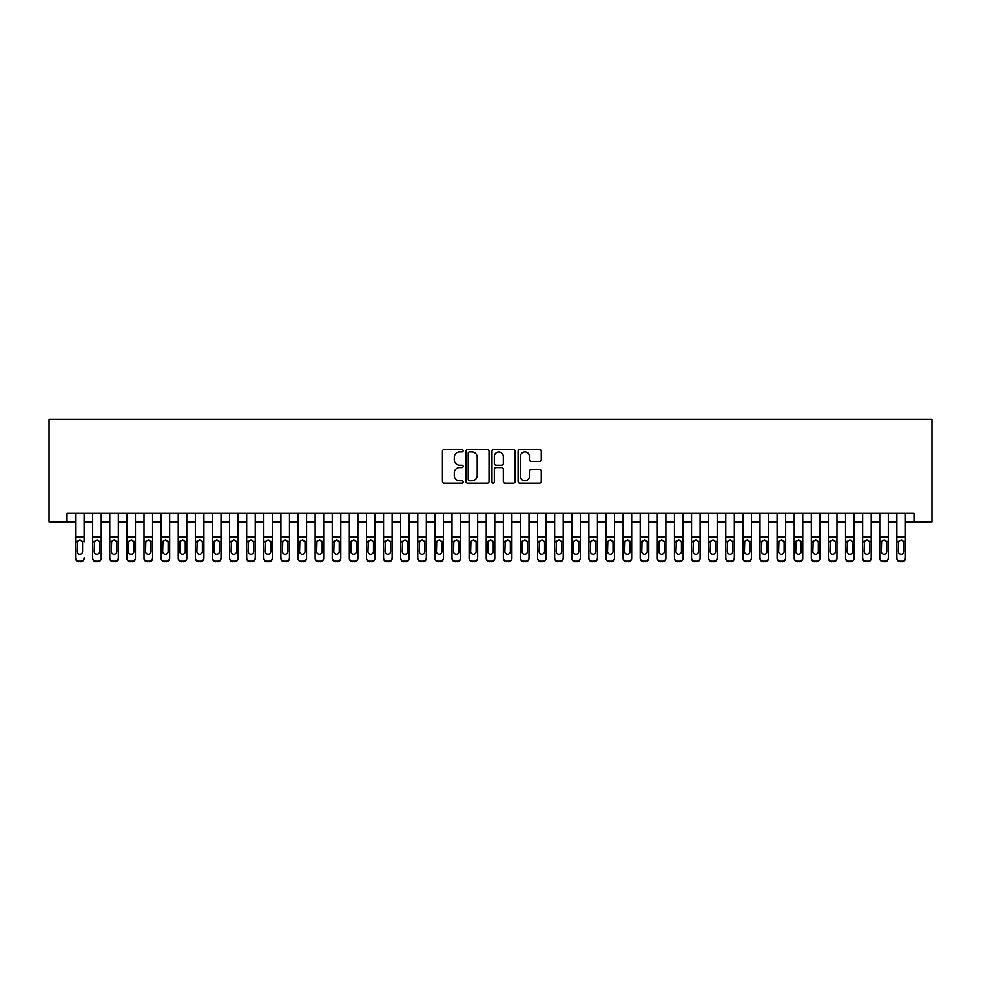 <?xml version="1.0" encoding="UTF-8"?>
<svg xmlns="http://www.w3.org/2000/svg" width="981" height="981" viewBox="0 0 981 981"><rect width="100%" height="100%" fill="white"/><g stroke="black" fill="none" stroke-linecap="round" stroke-linejoin="round"><path stroke-width="1.47" d="M463.13 450.757A1.177 1.177 0 0 0 461.953 449.58L444.099 449.58A1.68 1.68 0 0 0 442.419 451.26L442.419 481.487A1.68 1.68 0 0 0 444.099 483.167L461.953 483.167A1.177 1.177 0 0 0 463.13 481.99A1.177 1.177 0 0 0 461.953 480.813L459.635 480.813A5.371 5.371 0 0 1 454.264 475.442L454.264 472.928A5.371 5.371 0 0 1 459.635 467.545L461.953 467.545A1.177 1.177 0 0 0 463.13 466.38A1.177 1.177 0 0 0 461.953 465.202L459.635 465.202A5.371 5.371 0 0 1 454.264 459.819L454.264 457.305A5.371 5.371 0 0 1 459.635 451.934L461.953 451.934A1.177 1.177 0 0 0 463.13 450.757M539.587 461.426A1.68 1.68 0 0 0 541.267 459.746L541.267 451.26A1.68 1.68 0 0 0 539.587 449.58L519.771 449.58A1.68 1.68 0 0 0 518.091 451.26L518.091 481.487A1.68 1.68 0 0 0 519.771 483.167L539.587 483.167A1.68 1.68 0 0 0 541.267 481.487L541.267 471.248A1.68 1.68 0 0 0 539.587 469.568L531.101 469.568A1.68 1.68 0 0 0 529.421 471.248L529.421 476.325A4.488 4.488 0 0 1 524.933 480.813A4.488 4.488 0 0 1 520.433 476.325L520.433 456.423A4.488 4.488 0 0 1 524.933 451.934A4.488 4.488 0 0 1 529.421 456.423L529.421 459.746A1.68 1.68 0 0 0 531.101 461.426L539.587 461.426M67.015 521.978L67.015 513.431L913.985 513.431L913.985 521.978L931.95 521.978L931.95 419.316L49.05 419.316L49.05 521.978L75.574 521.978M489.029 451.26A1.68 1.68 0 0 0 487.349 449.58L467.532 449.58A1.68 1.68 0 0 0 465.852 451.26L465.852 481.487A1.68 1.68 0 0 0 467.532 483.167L487.349 483.167A1.68 1.68 0 0 0 489.029 481.487L489.029 451.26M493.651 449.58L513.468 449.58A1.68 1.68 0 0 1 515.148 451.26L515.148 481.487A1.68 1.68 0 0 1 513.468 483.167L504.982 483.167A1.68 1.68 0 0 1 503.302 481.487L503.302 469.225A1.68 1.68 0 0 0 501.622 467.545L496.006 467.545A1.68 1.68 0 0 0 494.326 469.225L494.326 481.99A1.177 1.177 0 0 1 493.149 483.167A1.177 1.177 0 0 1 491.971 481.99L491.971 451.26A1.68 1.68 0 0 1 493.651 449.58M84.121 521.978L92.68 521.978M101.239 521.978L109.786 521.978M118.345 521.978L126.905 521.978M135.464 521.978L144.011 521.978M152.57 521.978L161.129 521.978M169.676 521.978L178.235 521.978M186.795 521.978L195.342 521.978M203.901 521.978L212.46 521.978M221.007 521.978L229.566 521.978M238.125 521.978L246.672 521.978M255.232 521.978L263.791 521.978M272.338 521.978L280.897 521.978M289.456 521.978L298.003 521.978M306.562 521.978L315.122 521.978M323.669 521.978L332.228 521.978M340.787 521.978L349.334 521.978M357.893 521.978L366.453 521.978M375 521.978L383.559 521.978M392.118 521.978L400.665 521.978M409.224 521.978L417.783 521.978M426.33 521.978L434.89 521.978M443.449 521.978L451.996 521.978M460.555 521.978L469.114 521.978M477.661 521.978L486.22 521.978M494.78 521.978L503.339 521.978M511.886 521.978L520.445 521.978M529.004 521.978L537.551 521.978M546.11 521.978L554.67 521.978M563.217 521.978L571.776 521.978M580.335 521.978L588.882 521.978M597.441 521.978L606 521.978M614.547 521.978L623.107 521.978M631.666 521.978L640.213 521.978M648.772 521.978L657.331 521.978M665.878 521.978L674.438 521.978M682.997 521.978L691.544 521.978M700.103 521.978L708.662 521.978M717.209 521.978L725.768 521.978M734.328 521.978L742.875 521.978M751.434 521.978L759.993 521.978M768.54 521.978L777.099 521.978M785.658 521.978L794.205 521.978M802.765 521.978L811.324 521.978M819.871 521.978L828.43 521.978M836.989 521.978L845.536 521.978M854.095 521.978L862.655 521.978M871.214 521.978L879.761 521.978M888.32 521.978L896.879 521.978M905.426 521.978L913.985 521.978M469.384 451.934A1.177 1.177 0 0 0 468.207 453.112L468.207 479.648A1.177 1.177 0 0 0 469.384 480.813L471.812 480.813A5.371 5.371 0 0 0 477.195 475.442L477.195 457.305A5.371 5.371 0 0 0 471.812 451.934L469.384 451.934M503.302 456.508A4.488 4.488 0 0 0 498.814 452.02A4.488 4.488 0 0 0 494.326 456.508L494.326 463.523A1.68 1.68 0 0 0 496.006 465.202L501.622 465.202A1.68 1.68 0 0 0 503.302 463.523L503.302 456.508M75.574 513.431L75.574 557.748A3.421 3.397 -0 0 0 78.995 561.144L80.7 561.144A3.421 3.397 -0 0 0 84.121 557.748L84.121 558.287A3.421 3.397 180 0 1 80.7 561.684L80.7 561.144M84.121 541.904L84.121 513.431M82.588 551.641L82.588 542.628L82.588 551.641A2.735 2.71 180 0 1 79.853 554.351A2.735 2.71 180 0 0 82.588 551.641M77.107 552.168L77.107 551.641A2.735 2.71 180 0 0 79.853 554.351M78.419 540.273L77.107 542.407M81.276 540.273L79.853 539.869L82.281 541.365L82.588 542.628M78.995 561.144L80.7 561.684M78.995 561.684A3.421 3.397 180 0 1 75.574 558.287L75.574 557.748M75.574 541.365L77.413 541.365L77.107 551.641M77.413 541.365L79.853 539.869M92.68 541.904L92.68 558.287A3.421 3.397 180 0 0 96.101 561.684L97.818 561.144A3.421 3.397 0 0 0 101.239 557.748L101.239 558.287A3.421 3.397 180 0 1 97.818 561.684M99.694 551.641L99.694 542.628L99.694 551.641A2.735 2.71 180 0 1 96.96 554.351A2.735 2.71 180 0 0 99.694 551.641M94.225 552.168L94.225 551.641A2.735 2.71 180 0 0 96.96 554.351M95.525 540.273L94.225 542.407M98.382 540.273L96.96 539.869L99.4 541.365L99.694 542.628M109.786 541.904L109.786 558.287A3.421 3.397 180 0 0 113.22 561.684L114.924 561.144A3.421 3.397 0 0 0 118.345 557.748L118.345 558.287A3.421 3.397 180 0 1 114.924 561.684M116.813 551.641L116.813 542.628L116.813 551.641A2.735 2.71 180 0 1 114.066 554.351A2.735 2.71 180 0 0 116.813 551.641M111.331 552.168L111.331 551.641A2.735 2.71 180 0 0 114.066 554.351M112.643 540.273L111.331 542.407M115.5 540.273L114.066 539.869L116.506 541.365L116.813 542.628M126.905 541.904L126.905 558.287A3.421 3.397 180 0 0 130.326 561.684L132.03 561.144A3.421 3.397 0 0 0 135.464 557.748L135.464 558.287A3.421 3.397 180 0 1 132.03 561.684M133.919 551.641L133.919 542.628L133.919 551.641A2.735 2.71 180 0 1 131.184 554.351A2.735 2.71 180 0 0 133.919 551.641M128.437 552.168L128.437 551.641A2.735 2.71 180 0 0 131.184 554.351M129.75 540.273L128.437 542.407M132.607 540.273L131.184 539.869L133.612 541.365L133.919 542.628M144.011 541.904L144.011 558.287A3.421 3.397 180 0 0 147.432 561.684L149.149 561.144A3.421 3.397 0 0 0 152.57 557.748L152.57 558.287A3.421 3.397 180 0 1 149.149 561.684M151.025 551.641L151.025 542.628L151.025 551.641A2.735 2.71 180 0 1 148.29 554.351A2.735 2.71 180 0 0 151.025 551.641M145.556 552.168L145.556 551.641A2.735 2.71 180 0 0 148.29 554.351M146.868 540.273L145.556 542.407M149.725 540.273L148.29 539.869L150.731 541.365L151.025 542.628M101.239 513.431L101.239 558.287M92.68 513.431L92.68 557.748A3.421 3.397 0 0 0 96.101 561.144L97.818 561.144M96.101 561.144L96.101 561.684A3.421 3.397 180 0 1 92.68 558.287L92.68 558.287M92.68 541.365L94.519 541.365L94.225 551.641M94.519 541.365L96.96 539.869M118.345 513.431L118.345 558.287M109.786 513.431L109.786 557.748A3.421 3.397 0 0 0 113.22 561.144L114.924 561.144M113.22 561.144L113.22 561.684A3.421 3.397 180 0 1 109.786 558.287L109.786 558.287M109.786 541.365L111.638 541.365L111.331 551.641M111.638 541.365L114.066 539.869M135.464 513.431L135.464 558.287M126.905 513.431L126.905 557.748A3.421 3.397 0 0 0 130.326 561.144L132.03 561.144M130.326 561.144L130.326 561.684A3.421 3.397 180 0 1 126.905 558.287L126.905 558.287M126.905 541.365L128.744 541.365L128.437 551.641M128.744 541.365L131.184 539.869M152.57 513.431L152.57 558.287M144.011 513.431L144.011 557.748A3.421 3.397 0 0 0 147.432 561.144L149.149 561.144M147.432 561.144L147.432 561.684A3.421 3.397 180 0 1 144.011 558.287L144.011 558.287M144.011 541.365L145.85 541.365L145.556 551.641M145.85 541.365L148.29 539.869M161.129 541.904L161.129 558.287A3.421 3.397 180 0 0 164.55 561.684L166.255 561.144A3.421 3.397 0 0 0 169.676 557.748L169.676 558.287A3.421 3.397 180 0 1 166.255 561.684M168.143 551.641L168.143 542.628L168.143 551.641A2.735 2.71 180 0 1 165.397 554.351A2.735 2.71 180 0 0 168.143 551.641M162.662 552.168L162.662 551.641A2.735 2.71 180 0 0 165.397 554.351M163.974 540.273L162.662 542.407M166.831 540.273L165.397 539.869L167.837 541.365L168.143 542.628M169.676 513.431L169.676 558.287M161.129 513.431L161.129 557.748A3.421 3.397 0 0 0 164.55 561.144L166.255 561.144M164.55 561.144L164.55 561.684A3.421 3.397 180 0 1 161.129 558.287L161.129 558.287M161.129 541.365L162.969 541.365L162.662 551.641M162.969 541.365L165.397 539.869M178.235 541.904L178.235 558.287A3.421 3.397 180 0 0 181.657 561.684L183.361 561.144A3.421 3.397 0 0 0 186.795 557.748L186.795 558.287A3.421 3.397 180 0 1 183.361 561.684M185.25 551.641L185.25 542.628L185.25 551.641A2.735 2.71 180 0 1 182.515 554.351A2.735 2.71 180 0 0 185.25 551.641M179.768 552.168L179.768 551.641A2.735 2.71 180 0 0 182.515 554.351M181.08 540.273L179.768 542.407M183.938 540.273L182.515 539.869L184.943 541.365L185.25 542.628M186.795 513.431L186.795 558.287M178.235 513.431L178.235 557.748A3.421 3.397 0 0 0 181.657 561.144L183.361 561.144M181.657 561.144L181.657 561.684A3.421 3.397 180 0 1 178.235 558.287L178.235 558.287M178.235 541.365L180.075 541.365L179.768 551.641M180.075 541.365L182.515 539.869M195.342 541.904L195.342 558.287A3.421 3.397 180 0 0 198.763 561.684L200.48 561.144A3.421 3.397 0 0 0 203.901 557.748L203.901 558.287A3.421 3.397 180 0 1 200.48 561.684M202.356 551.641L202.356 542.628L202.356 551.641A2.735 2.71 180 0 1 199.621 554.351A2.735 2.71 180 0 0 202.356 551.641M196.887 552.168L196.887 551.641A2.735 2.71 180 0 0 199.621 554.351M198.199 540.273L196.887 542.407M201.056 540.273L199.621 539.869L202.061 541.365L202.356 542.628M203.901 513.431L203.901 558.287M195.342 513.431L195.342 557.748A3.421 3.397 0 0 0 198.763 561.144L200.48 561.144M198.763 561.144L198.763 561.684A3.421 3.397 180 0 1 195.342 558.287L195.342 558.287M195.342 541.365L197.193 541.365L196.887 551.641M197.193 541.365L199.621 539.869M212.46 541.904L212.46 558.287A3.421 3.397 180 0 0 215.881 561.684L217.586 561.144A3.421 3.397 0 0 0 221.007 557.748L221.007 558.287A3.421 3.397 180 0 1 217.586 561.684M219.474 551.641L219.474 542.628L219.474 551.641A2.735 2.71 180 0 1 216.727 554.351A2.735 2.71 180 0 0 219.474 551.641M213.993 552.168L213.993 551.641A2.735 2.71 180 0 0 216.727 554.351M215.305 540.273L213.993 542.407M218.162 540.273L216.727 539.869L219.168 541.365L219.474 542.628M221.007 513.431L221.007 558.287M212.46 513.431L212.46 557.748A3.421 3.397 0 0 0 215.881 561.144L217.586 561.144M215.881 561.144L215.881 561.684A3.421 3.397 180 0 1 212.46 558.287L212.46 558.287M212.46 541.365L214.299 541.365L213.993 551.641M214.299 541.365L216.727 539.869M229.566 541.904L229.566 558.287A3.421 3.397 180 0 0 232.988 561.684L234.704 561.144A3.421 3.397 0 0 0 238.125 557.748L238.125 558.287A3.421 3.397 180 0 1 234.704 561.684M236.58 551.641L236.58 542.628L236.58 551.641A2.735 2.71 180 0 1 233.846 554.351A2.735 2.71 180 0 0 236.58 551.641M231.111 552.168L231.111 551.641A2.735 2.71 180 0 0 233.846 554.351M232.411 540.273L231.111 542.407M235.268 540.273L233.846 539.869L236.274 541.365L236.58 542.628M238.125 513.431L238.125 558.287M229.566 513.431L229.566 557.748A3.421 3.397 0 0 0 232.988 561.144L234.704 561.144M232.988 561.144L232.988 561.684A3.421 3.397 180 0 1 229.566 558.287L229.566 558.287M229.566 541.365L231.406 541.365L231.111 551.641M231.406 541.365L233.846 539.869M246.672 541.904L246.672 558.287A3.421 3.397 180 0 0 250.094 561.684L251.81 561.144A3.421 3.397 0 0 0 255.232 557.748L255.232 558.287A3.421 3.397 180 0 1 251.81 561.684M253.687 551.641L253.687 542.628L253.687 551.641A2.735 2.71 180 0 1 250.952 554.351A2.735 2.71 180 0 0 253.687 551.641M248.218 552.168L248.218 551.641A2.735 2.71 180 0 0 250.952 554.351M249.53 540.273L248.218 542.407M252.387 540.273L250.952 539.869L253.392 541.365L253.687 542.628M255.232 513.431L255.232 558.287M246.672 513.431L246.672 557.748A3.421 3.397 0 0 0 250.094 561.144L251.81 561.144M250.094 561.144L250.094 561.684A3.421 3.397 180 0 1 246.672 558.287L246.672 558.287M246.672 541.365L248.524 541.365L248.218 551.641M248.524 541.365L250.952 539.869M263.791 541.904L263.791 558.287A3.421 3.397 180 0 0 267.212 561.684L268.917 561.144A3.421 3.397 0 0 0 272.338 557.748L272.338 558.287A3.421 3.397 180 0 1 268.917 561.684M270.805 551.641L270.805 542.628L270.805 551.641A2.735 2.71 180 0 1 268.058 554.351A2.735 2.71 180 0 0 270.805 551.641M265.324 552.168L265.324 551.641A2.735 2.71 180 0 0 268.058 554.351M266.636 540.273L265.324 542.407M269.493 540.273L268.058 539.869L270.498 541.365L270.805 542.628M272.338 513.431L272.338 558.287M263.791 513.431L263.791 557.748A3.421 3.397 0 0 0 267.212 561.144L268.917 561.144M267.212 561.144L267.212 561.684A3.421 3.397 180 0 1 263.791 558.287L263.791 558.287M263.791 541.365L265.63 541.365L265.324 551.641M265.63 541.365L268.058 539.869M280.897 541.904L280.897 558.287A3.421 3.397 180 0 0 284.318 561.684L286.035 561.144A3.421 3.397 0 0 0 289.456 557.748L289.456 558.287A3.421 3.397 180 0 1 286.035 561.684M287.911 551.641L287.911 542.628L287.911 551.641A2.735 2.71 180 0 1 285.177 554.351A2.735 2.71 180 0 0 287.911 551.641M282.442 552.168L282.442 551.641A2.735 2.71 180 0 0 285.177 554.351M283.742 540.273L282.442 542.407M286.599 540.273L285.177 539.869L287.605 541.365L287.911 542.628M289.456 513.431L289.456 558.287M280.897 513.431L280.897 557.748A3.421 3.397 0 0 0 284.318 561.144L286.035 561.144M284.318 561.144L284.318 561.684A3.421 3.397 180 0 1 280.897 558.287L280.897 558.287M280.897 541.365L282.736 541.365L282.442 551.641M282.736 541.365L285.177 539.869M298.003 541.904L298.003 558.287A3.421 3.397 180 0 0 301.425 561.684L303.141 561.144A3.421 3.397 0 0 0 306.562 557.748L306.562 558.287A3.421 3.397 180 0 1 303.141 561.684M305.017 551.641L305.017 542.628L305.017 551.641A2.735 2.71 180 0 1 302.283 554.351A2.735 2.71 180 0 0 305.017 551.641M299.548 552.168L299.548 551.641A2.735 2.71 180 0 0 302.283 554.351M300.86 540.273L299.548 542.407M303.718 540.273L302.283 539.869L304.723 541.365L305.017 542.628M306.562 513.431L306.562 558.287M298.003 513.431L298.003 557.748A3.421 3.397 0 0 0 301.425 561.144L303.141 561.144M301.425 561.144L301.425 561.684A3.421 3.397 180 0 1 298.003 558.287L298.003 558.287M298.003 541.365L299.855 541.365L299.548 551.641M299.855 541.365L302.283 539.869M315.122 541.904L315.122 558.287A3.421 3.397 180 0 0 318.543 561.684L320.247 561.144A3.421 3.397 0 0 0 323.669 557.748L323.669 558.287A3.421 3.397 180 0 1 320.247 561.684M322.136 551.641L322.136 542.628L322.136 551.641A2.735 2.71 180 0 1 319.401 554.351A2.735 2.71 180 0 0 322.136 551.641M316.655 552.168L316.655 551.641A2.735 2.71 180 0 0 319.401 554.351M317.967 540.273L316.655 542.407M320.824 540.273L319.401 539.869L321.829 541.365L322.136 542.628M323.669 513.431L323.669 558.287M315.122 513.431L315.122 557.748A3.421 3.397 0 0 0 318.543 561.144L320.247 561.144M318.543 561.144L318.543 561.684A3.421 3.397 180 0 1 315.122 558.287L315.122 558.287M315.122 541.365L316.961 541.365L316.655 551.641M316.961 541.365L319.401 539.869M332.228 541.904L332.228 558.287A3.421 3.397 180 0 0 335.649 561.684L337.366 561.144A3.421 3.397 0 0 0 340.787 557.748L340.787 558.287A3.421 3.397 180 0 1 337.366 561.684M339.242 551.641L339.242 542.628L339.242 551.641A2.735 2.71 180 0 1 336.508 554.351A2.735 2.71 180 0 0 339.242 551.641M333.773 552.168L333.773 551.641A2.735 2.71 180 0 0 336.508 554.351M335.073 540.273L333.773 542.407M337.93 540.273L336.508 539.869L338.935 541.365L339.242 542.628M340.787 513.431L340.787 558.287M332.228 513.431L332.228 557.748A3.421 3.397 0 0 0 335.649 561.144L337.366 561.144M335.649 561.144L335.649 561.684A3.421 3.397 180 0 1 332.228 558.287L332.228 558.287M332.228 541.365L334.067 541.365L333.773 551.641M334.067 541.365L336.508 539.869M349.334 541.904L349.334 558.287A3.421 3.397 180 0 0 352.755 561.684L354.472 561.144A3.421 3.397 0 0 0 357.893 557.748L357.893 558.287A3.421 3.397 180 0 1 354.472 561.684M356.348 551.641L356.348 542.628L356.348 551.641A2.735 2.71 180 0 1 353.614 554.351A2.735 2.71 180 0 0 356.348 551.641M350.879 552.168L350.879 551.641A2.735 2.71 180 0 0 353.614 554.351M352.191 540.273L350.879 542.407M355.048 540.273L353.614 539.869L356.054 541.365L356.348 542.628M357.893 513.431L357.893 558.287M349.334 513.431L349.334 557.748A3.421 3.397 0 0 0 352.755 561.144L354.472 561.144M352.755 561.144L352.755 561.684A3.421 3.397 180 0 1 349.334 558.287L349.334 558.287M349.334 541.365L351.186 541.365L350.879 551.641M351.186 541.365L353.614 539.869M366.453 541.904L366.453 558.287A3.421 3.397 180 0 0 369.874 561.684L371.578 561.144A3.421 3.397 0 0 0 375 557.748L375 558.287A3.421 3.397 180 0 1 371.578 561.684M373.467 551.641L373.467 542.628L373.467 551.641A2.735 2.71 180 0 1 370.732 554.351A2.735 2.71 180 0 0 373.467 551.641M367.985 552.168L367.985 551.641A2.735 2.71 180 0 0 370.732 554.351M369.297 540.273L367.985 542.407M372.155 540.273L370.732 539.869L373.16 541.365L373.467 542.628M375 513.431L375 558.287M366.453 513.431L366.453 557.748A3.421 3.397 0 0 0 369.874 561.144L371.578 561.144M369.874 561.144L369.874 561.684A3.421 3.397 180 0 1 366.453 558.287L366.453 558.287M366.453 541.365L368.292 541.365L367.985 551.641M368.292 541.365L370.732 539.869M383.559 541.904L383.559 558.287A3.421 3.397 180 0 0 386.98 561.684L388.697 561.144A3.421 3.397 0 0 0 392.118 557.748L392.118 558.287A3.421 3.397 180 0 1 388.697 561.684M390.573 551.641L390.573 542.628L390.573 551.641A2.735 2.71 180 0 1 387.838 554.351A2.735 2.71 180 0 0 390.573 551.641M385.104 552.168L385.104 551.641A2.735 2.71 180 0 0 387.838 554.351M386.404 540.273L385.104 542.407M389.261 540.273L387.838 539.869L390.266 541.365L390.573 542.628M392.118 513.431L392.118 558.287M383.559 513.431L383.559 557.748A3.421 3.397 0 0 0 386.98 561.144L388.697 561.144M386.98 561.144L386.98 561.684A3.421 3.397 180 0 1 383.559 558.287L383.559 558.287M383.559 541.365L385.398 541.365L385.104 551.641M385.398 541.365L387.838 539.869M400.665 541.904L400.665 558.287A3.421 3.397 180 0 0 404.086 561.684L405.803 561.144A3.421 3.397 0 0 0 409.224 557.748L409.224 558.287A3.421 3.397 180 0 1 405.803 561.684M407.691 551.641L407.691 542.628L407.691 551.641A2.735 2.71 180 0 1 404.945 554.351A2.735 2.71 180 0 0 407.691 551.641M402.21 552.168L402.21 551.641A2.735 2.71 180 0 0 404.945 554.351M403.522 540.273L402.21 542.407M406.379 540.273L404.945 539.869L407.385 541.365L407.691 542.628M409.224 513.431L409.224 558.287M400.665 513.431L400.665 557.748A3.421 3.397 0 0 0 404.086 561.144L405.803 561.144M404.086 561.144L404.086 561.684A3.421 3.397 180 0 1 400.665 558.287L400.665 558.287M400.665 541.365L402.517 541.365L402.21 551.641M402.517 541.365L404.945 539.869M417.783 541.904L417.783 558.287A3.421 3.397 180 0 0 421.205 561.684L422.909 561.144A3.421 3.397 0 0 0 426.33 557.748L426.33 558.287A3.421 3.397 180 0 1 422.909 561.684M424.798 551.641L424.798 542.628L424.798 551.641A2.735 2.71 180 0 1 422.063 554.351A2.735 2.71 180 0 0 424.798 551.641M419.316 552.168L419.316 551.641A2.735 2.71 180 0 0 422.063 554.351M420.628 540.273L419.316 542.407M423.485 540.273L422.063 539.869L424.491 541.365L424.798 542.628M426.33 513.431L426.33 558.287M417.783 513.431L417.783 557.748A3.421 3.397 0 0 0 421.205 561.144L422.909 561.144M421.205 561.144L421.205 561.684A3.421 3.397 180 0 1 417.783 558.287L417.783 558.287M417.783 541.365L419.623 541.365L419.316 551.641M419.623 541.365L422.063 539.869M434.89 541.904L434.89 558.287A3.421 3.397 180 0 0 438.311 561.684L440.028 561.144A3.421 3.397 0 0 0 443.449 557.748L443.449 558.287A3.421 3.397 180 0 1 440.028 561.684M441.904 551.641L441.904 542.628L441.904 551.641A2.735 2.71 180 0 1 439.169 554.351A2.735 2.71 180 0 0 441.904 551.641M436.435 552.168L436.435 551.641A2.735 2.71 180 0 0 439.169 554.351M437.734 540.273L436.435 542.407M440.592 540.273L439.169 539.869L441.597 541.365L441.904 542.628M443.449 513.431L443.449 558.287M434.89 513.431L434.89 557.748A3.421 3.397 0 0 0 438.311 561.144L440.028 561.144M438.311 561.144L438.311 561.684A3.421 3.397 180 0 1 434.89 558.287L434.89 558.287M434.89 541.365L436.729 541.365L436.435 551.641M436.729 541.365L439.169 539.869M451.996 541.904L451.996 558.287A3.421 3.397 180 0 0 455.429 561.684L457.134 561.144A3.421 3.397 0 0 0 460.555 557.748L460.555 558.287A3.421 3.397 180 0 1 457.134 561.684M459.022 551.641L459.022 542.628L459.022 551.641A2.735 2.71 180 0 1 456.275 554.351A2.735 2.71 180 0 0 459.022 551.641M453.541 552.168L453.541 551.641A2.735 2.71 180 0 0 456.275 554.351M454.853 540.273L453.541 542.407M457.71 540.273L456.275 539.869L458.716 541.365L459.022 542.628M460.555 513.431L460.555 558.287M451.996 513.431L451.996 557.748A3.421 3.397 0 0 0 455.429 561.144L457.134 561.144M455.429 561.144L455.429 561.684A3.421 3.397 180 0 1 451.996 558.287L451.996 558.287M451.996 541.365L453.847 541.365L453.541 551.641M453.847 541.365L456.275 539.869M469.114 541.904L469.114 558.287A3.421 3.397 180 0 0 472.535 561.684L474.24 561.144A3.421 3.397 0 0 0 477.661 557.748L477.661 558.287A3.421 3.397 180 0 1 474.24 561.684M476.128 551.641L476.128 542.628L476.128 551.641A2.735 2.71 180 0 1 473.394 554.351A2.735 2.71 180 0 0 476.128 551.641M470.647 552.168L470.647 551.641A2.735 2.71 180 0 0 473.394 554.351M471.959 540.273L470.647 542.407M474.816 540.273L473.394 539.869L475.822 541.365L476.128 542.628M477.661 513.431L477.661 558.287M469.114 513.431L469.114 557.748A3.421 3.397 0 0 0 472.535 561.144L474.24 561.144M472.535 561.144L472.535 561.684A3.421 3.397 180 0 1 469.114 558.287L469.114 558.287M469.114 541.365L470.954 541.365L470.647 551.641M470.954 541.365L473.394 539.869M486.22 541.904L486.22 558.287A3.421 3.397 180 0 0 489.642 561.684L491.358 561.144A3.421 3.397 0 0 0 494.78 557.748L494.78 558.287A3.421 3.397 180 0 1 491.358 561.684M493.235 551.641L493.235 542.628L493.235 551.641A2.735 2.71 180 0 1 490.5 554.351A2.735 2.71 180 0 0 493.235 551.641M487.765 552.168L487.765 551.641A2.735 2.71 180 0 0 490.5 554.351M489.078 540.273L487.765 542.407M491.922 540.273L490.5 539.869L492.94 541.365L493.235 542.628M494.78 513.431L494.78 558.287M486.22 513.431L486.22 557.748A3.421 3.397 0 0 0 489.642 561.144L491.358 561.144M489.642 561.144L489.642 561.684A3.421 3.397 180 0 1 486.22 558.287L486.22 558.287M486.22 541.365L488.06 541.365L487.765 551.641M488.06 541.365L490.5 539.869M503.339 541.904L503.339 558.287A3.421 3.397 180 0 0 506.76 561.684L508.465 561.144A3.421 3.397 0 0 0 511.886 557.748L511.886 558.287A3.421 3.397 180 0 1 508.465 561.684M510.353 551.641L510.353 542.628L510.353 551.641A2.735 2.71 180 0 1 507.606 554.351A2.735 2.71 180 0 0 510.353 551.641M504.872 552.168L504.872 551.641A2.735 2.71 180 0 0 507.606 554.351M506.184 540.273L504.872 542.407M509.041 540.273L507.606 539.869L510.046 541.365L510.353 542.628M520.445 541.904L520.445 558.287A3.421 3.397 180 0 0 523.866 561.684L525.571 561.144A3.421 3.397 0 0 0 529.004 557.748L529.004 558.287A3.421 3.397 180 0 1 525.571 561.684M527.459 551.641L527.459 542.628L527.459 551.641A2.735 2.71 180 0 1 524.725 554.351A2.735 2.71 180 0 0 527.459 551.641M521.978 552.168L521.978 551.641A2.735 2.71 180 0 0 524.725 554.351M523.29 540.273L521.978 542.407M526.147 540.273L524.725 539.869L527.153 541.365L527.459 542.628M537.551 541.904L537.551 558.287A3.421 3.397 180 0 0 540.972 561.684L542.689 561.144A3.421 3.397 0 0 0 546.11 557.748L546.11 558.287A3.421 3.397 180 0 1 542.689 561.684M544.565 551.641L544.565 542.628L544.565 551.641A2.735 2.71 180 0 1 541.831 554.351A2.735 2.71 180 0 0 544.565 551.641M539.096 552.168L539.096 551.641A2.735 2.71 180 0 0 541.831 554.351M540.408 540.273L539.096 542.407M543.266 540.273L541.831 539.869L544.271 541.365L544.565 542.628M511.886 513.431L511.886 558.287M503.339 513.431L503.339 557.748A3.421 3.397 0 0 0 506.76 561.144L508.465 561.144M506.76 561.144L506.76 561.684A3.421 3.397 180 0 1 503.339 558.287L503.339 558.287M503.339 541.365L505.178 541.365L504.872 551.641M505.178 541.365L507.606 539.869M529.004 513.431L529.004 558.287M520.445 513.431L520.445 557.748A3.421 3.397 0 0 0 523.866 561.144L525.571 561.144M523.866 561.144L523.866 561.684A3.421 3.397 180 0 1 520.445 558.287L520.445 558.287M520.445 541.365L522.284 541.365L521.978 551.641M522.284 541.365L524.725 539.869M546.11 513.431L546.11 558.287M537.551 513.431L537.551 557.748A3.421 3.397 0 0 0 540.972 561.144L542.689 561.144M540.972 561.144L540.972 561.684A3.421 3.397 180 0 1 537.551 558.287L537.551 558.287M537.551 541.365L539.403 541.365L539.096 551.641M539.403 541.365L541.831 539.869M554.67 541.904L554.67 558.287A3.421 3.397 180 0 0 558.091 561.684L559.795 561.144A3.421 3.397 0 0 0 563.217 557.748L563.217 558.287A3.421 3.397 180 0 1 559.795 561.684M561.684 551.641L561.684 542.628L561.684 551.641A2.735 2.71 180 0 1 558.937 554.351A2.735 2.71 180 0 0 561.684 551.641M556.202 552.168L556.202 551.641A2.735 2.71 180 0 0 558.937 554.351M557.515 540.273L556.202 542.407M560.372 540.273L558.937 539.869L561.377 541.365L561.684 542.628M563.217 513.431L563.217 558.287M554.67 513.431L554.67 557.748A3.421 3.397 0 0 0 558.091 561.144L559.795 561.144M558.091 561.144L558.091 561.684A3.421 3.397 180 0 1 554.67 558.287L554.67 558.287M554.67 541.365L556.509 541.365L556.202 551.641M556.509 541.365L558.937 539.869M571.776 541.904L571.776 558.287A3.421 3.397 180 0 0 575.197 561.684L576.914 561.144A3.421 3.397 0 0 0 580.335 557.748L580.335 558.287A3.421 3.397 180 0 1 576.914 561.684M578.79 551.641L578.79 542.628L578.79 551.641A2.735 2.71 180 0 1 576.055 554.351A2.735 2.71 180 0 0 578.79 551.641M573.309 552.168L573.309 551.641A2.735 2.71 180 0 0 576.055 554.351M574.621 540.273L573.309 542.407M577.478 540.273L576.055 539.869L578.483 541.365L578.79 542.628M580.335 513.431L580.335 558.287M571.776 513.431L571.776 557.748A3.421 3.397 0 0 0 575.197 561.144L576.914 561.144M575.197 561.144L575.197 561.684A3.421 3.397 180 0 1 571.776 558.287L571.776 558.287M571.776 541.365L573.615 541.365L573.309 551.641M573.615 541.365L576.055 539.869M588.882 541.904L588.882 558.287A3.421 3.397 180 0 0 592.303 561.684L594.02 561.144A3.421 3.397 0 0 0 597.441 557.748L597.441 558.287A3.421 3.397 180 0 1 594.02 561.684M595.896 551.641L595.896 542.628L595.896 551.641A2.735 2.71 180 0 1 593.162 554.351A2.735 2.71 180 0 0 595.896 551.641M590.427 552.168L590.427 551.641A2.735 2.71 180 0 0 593.162 554.351M591.739 540.273L590.427 542.407M594.596 540.273L593.162 539.869L595.602 541.365L595.896 542.628M597.441 513.431L597.441 558.287M588.882 513.431L588.882 557.748A3.421 3.397 0 0 0 592.303 561.144L594.02 561.144M592.303 561.144L592.303 561.684A3.421 3.397 180 0 1 588.882 558.287L588.882 558.287M588.882 541.365L590.734 541.365L590.427 551.641M590.734 541.365L593.162 539.869M606 541.904L606 558.287A3.421 3.397 180 0 0 609.422 561.684L611.126 561.144A3.421 3.397 0 0 0 614.547 557.748L614.547 558.287A3.421 3.397 180 0 1 611.126 561.684M613.015 551.641L613.015 542.628L613.015 551.641A2.735 2.71 180 0 1 610.268 554.351A2.735 2.71 180 0 0 613.015 551.641M607.533 552.168L607.533 551.641A2.735 2.71 180 0 0 610.268 554.351M608.845 540.273L607.533 542.407M611.703 540.273L610.268 539.869L612.708 541.365L613.015 542.628M614.547 513.431L614.547 558.287M606 513.431L606 557.748A3.421 3.397 0 0 0 609.422 561.144L611.126 561.144M609.422 561.144L609.422 561.684A3.421 3.397 180 0 1 606 558.287L606 558.287M606 541.365L607.84 541.365L607.533 551.641M607.84 541.365L610.268 539.869M623.107 541.904L623.107 558.287A3.421 3.397 180 0 0 626.528 561.684L628.245 561.144A3.421 3.397 0 0 0 631.666 557.748L631.666 558.287A3.421 3.397 180 0 1 628.245 561.684M630.121 551.641L630.121 542.628L630.121 551.641A2.735 2.71 180 0 1 627.386 554.351A2.735 2.71 180 0 0 630.121 551.641M624.652 552.168L624.652 551.641A2.735 2.71 180 0 0 627.386 554.351M625.952 540.273L624.652 542.407M628.809 540.273L627.386 539.869L629.814 541.365L630.121 542.628M631.666 513.431L631.666 558.287M623.107 513.431L623.107 557.748A3.421 3.397 0 0 0 626.528 561.144L628.245 561.144M626.528 561.144L626.528 561.684A3.421 3.397 180 0 1 623.107 558.287L623.107 558.287M623.107 541.365L624.946 541.365L624.652 551.641M624.946 541.365L627.386 539.869M640.213 541.904L640.213 558.287A3.421 3.397 180 0 0 643.634 561.684L645.351 561.144A3.421 3.397 0 0 0 648.772 557.748L648.772 558.287A3.421 3.397 180 0 1 645.351 561.684M647.227 551.641L647.227 542.628L647.227 551.641A2.735 2.71 180 0 1 644.492 554.351A2.735 2.71 180 0 0 647.227 551.641M641.758 552.168L641.758 551.641A2.735 2.71 180 0 0 644.492 554.351M643.07 540.273L641.758 542.407M645.927 540.273L644.492 539.869L646.933 541.365L647.227 542.628M648.772 513.431L648.772 558.287M640.213 513.431L640.213 557.748A3.421 3.397 0 0 0 643.634 561.144L645.351 561.144M643.634 561.144L643.634 561.684A3.421 3.397 180 0 1 640.213 558.287L640.213 558.287M640.213 541.365L642.065 541.365L641.758 551.641M642.065 541.365L644.492 539.869M657.331 541.904L657.331 558.287A3.421 3.397 180 0 0 660.753 561.684L662.457 561.144A3.421 3.397 0 0 0 665.878 557.748L665.878 558.287A3.421 3.397 180 0 1 662.457 561.684M664.345 551.641L664.345 542.628L664.345 551.641A2.735 2.71 180 0 1 661.599 554.351A2.735 2.71 180 0 0 664.345 551.641M658.864 552.168L658.864 551.641A2.735 2.71 180 0 0 661.599 554.351M660.176 540.273L658.864 542.407M663.033 540.273L661.599 539.869L664.039 541.365L664.345 542.628M665.878 513.431L665.878 558.287M657.331 513.431L657.331 557.748A3.421 3.397 0 0 0 660.753 561.144L662.457 561.144M660.753 561.144L660.753 561.684A3.421 3.397 180 0 1 657.331 558.287L657.331 558.287M657.331 541.365L659.171 541.365L658.864 551.641M659.171 541.365L661.599 539.869M674.438 541.904L674.438 558.287A3.421 3.397 180 0 0 677.859 561.684L679.575 561.144A3.421 3.397 0 0 0 682.997 557.748L682.997 558.287A3.421 3.397 180 0 1 679.575 561.684M681.452 551.641L681.452 542.628L681.452 551.641A2.735 2.71 180 0 1 678.717 554.351A2.735 2.71 180 0 0 681.452 551.641M675.983 552.168L675.983 551.641A2.735 2.71 180 0 0 678.717 554.351M677.282 540.273L675.983 542.407M680.14 540.273L678.717 539.869L681.145 541.365L681.452 542.628M682.997 513.431L682.997 558.287M674.438 513.431L674.438 557.748A3.421 3.397 0 0 0 677.859 561.144L679.575 561.144M677.859 561.144L677.859 561.684A3.421 3.397 180 0 1 674.438 558.287L674.438 558.287M674.438 541.365L676.277 541.365L675.983 551.641M676.277 541.365L678.717 539.869M691.544 541.904L691.544 558.287A3.421 3.397 180 0 0 694.965 561.684L696.682 561.144A3.421 3.397 0 0 0 700.103 557.748L700.103 558.287A3.421 3.397 180 0 1 696.682 561.684M698.558 551.641L698.558 542.628L698.558 551.641A2.735 2.71 180 0 1 695.823 554.351A2.735 2.71 180 0 0 698.558 551.641M693.089 552.168L693.089 551.641A2.735 2.71 180 0 0 695.823 554.351M694.401 540.273L693.089 542.407M697.258 540.273L695.823 539.869L698.264 541.365L698.558 542.628M700.103 513.431L700.103 558.287M691.544 513.431L691.544 557.748A3.421 3.397 0 0 0 694.965 561.144L696.682 561.144M694.965 561.144L694.965 561.684A3.421 3.397 180 0 1 691.544 558.287L691.544 558.287M691.544 541.365L693.395 541.365L693.089 551.641M693.395 541.365L695.823 539.869M708.662 541.904L708.662 558.287A3.421 3.397 180 0 0 712.083 561.684L713.788 561.144A3.421 3.397 0 0 0 717.209 557.748L717.209 558.287A3.421 3.397 180 0 1 713.788 561.684M715.676 551.641L715.676 542.628L715.676 551.641A2.735 2.71 180 0 1 712.942 554.351A2.735 2.71 180 0 0 715.676 551.641M710.195 552.168L710.195 551.641A2.735 2.71 180 0 0 712.942 554.351M711.507 540.273L710.195 542.407M714.364 540.273L712.942 539.869L715.37 541.365L715.676 542.628M717.209 513.431L717.209 558.287M708.662 513.431L708.662 557.748A3.421 3.397 0 0 0 712.083 561.144L713.788 561.144M712.083 561.144L712.083 561.684A3.421 3.397 180 0 1 708.662 558.287L708.662 558.287M708.662 541.365L710.502 541.365L710.195 551.641M710.502 541.365L712.942 539.869M725.768 541.904L725.768 558.287A3.421 3.397 180 0 0 729.19 561.684L730.906 561.144A3.421 3.397 0 0 0 734.328 557.748L734.328 558.287A3.421 3.397 180 0 1 730.906 561.684M732.782 551.641L732.782 542.628L732.782 551.641A2.735 2.71 180 0 1 730.048 554.351A2.735 2.71 180 0 0 732.782 551.641M727.313 552.168L727.313 551.641A2.735 2.71 180 0 0 730.048 554.351M728.613 540.273L727.313 542.407M731.47 540.273L730.048 539.869L732.476 541.365L732.782 542.628M734.328 513.431L734.328 558.287M725.768 513.431L725.768 557.748A3.421 3.397 0 0 0 729.19 561.144L730.906 561.144M729.19 561.144L729.19 561.684A3.421 3.397 180 0 1 725.768 558.287L725.768 558.287M725.768 541.365L727.608 541.365L727.313 551.641M727.608 541.365L730.048 539.869M742.875 541.904L742.875 558.287A3.421 3.397 180 0 0 746.296 561.684L748.013 561.144A3.421 3.397 0 0 0 751.434 557.748L751.434 558.287A3.421 3.397 180 0 1 748.013 561.684M749.889 551.641L749.889 542.628L749.889 551.641A2.735 2.71 180 0 1 747.154 554.351A2.735 2.71 180 0 0 749.889 551.641M744.42 552.168L744.42 551.641A2.735 2.71 180 0 0 747.154 554.351M745.732 540.273L744.42 542.407M748.589 540.273L747.154 539.869L749.594 541.365L749.889 542.628M751.434 513.431L751.434 558.287M742.875 513.431L742.875 557.748A3.421 3.397 0 0 0 746.296 561.144L748.013 561.144M746.296 561.144L746.296 561.684A3.421 3.397 180 0 1 742.875 558.287L742.875 558.287M742.875 541.365L744.726 541.365L744.42 551.641M744.726 541.365L747.154 539.869M759.993 541.904L759.993 558.287A3.421 3.397 180 0 0 763.414 561.684L765.119 561.144A3.421 3.397 0 0 0 768.54 557.748L768.54 558.287A3.421 3.397 180 0 1 765.119 561.684M767.007 551.641L767.007 542.628L767.007 551.641A2.735 2.71 180 0 1 764.273 554.351A2.735 2.71 180 0 0 767.007 551.641M761.526 552.168L761.526 551.641A2.735 2.71 180 0 0 764.273 554.351M762.838 540.273L761.526 542.407M765.695 540.273L764.273 539.869L766.701 541.365L767.007 542.628M768.54 513.431L768.54 558.287M759.993 513.431L759.993 557.748A3.421 3.397 0 0 0 763.414 561.144L765.119 561.144M763.414 561.144L763.414 561.684A3.421 3.397 180 0 1 759.993 558.287L759.993 558.287M759.993 541.365L761.832 541.365L761.526 551.641M761.832 541.365L764.273 539.869M777.099 541.904L777.099 558.287A3.421 3.397 180 0 0 780.52 561.684L782.237 561.144A3.421 3.397 0 0 0 785.658 557.748L785.658 558.287A3.421 3.397 180 0 1 782.237 561.684M784.113 551.641L784.113 542.628L784.113 551.641A2.735 2.71 180 0 1 781.379 554.351A2.735 2.71 180 0 0 784.113 551.641M778.644 552.168L778.644 551.641A2.735 2.71 180 0 0 781.379 554.351M779.944 540.273L778.644 542.407M782.801 540.273L781.379 539.869L783.807 541.365L784.113 542.628M785.658 513.431L785.658 558.287M777.099 513.431L777.099 557.748A3.421 3.397 0 0 0 780.52 561.144L782.237 561.144M780.52 561.144L780.52 561.684A3.421 3.397 180 0 1 777.099 558.287L777.099 558.287M777.099 541.365L778.939 541.365L778.644 551.641M778.939 541.365L781.379 539.869M794.205 541.904L794.205 558.287A3.421 3.397 180 0 0 797.639 561.684L799.343 561.144A3.421 3.397 0 0 0 802.765 557.748L802.765 558.287A3.421 3.397 180 0 1 799.343 561.684M801.232 551.641L801.232 542.628L801.232 551.641A2.735 2.71 180 0 1 798.485 554.351A2.735 2.71 180 0 0 801.232 551.641M795.75 552.168L795.75 551.641A2.735 2.71 180 0 0 798.485 554.351M797.062 540.273L795.75 542.407M799.92 540.273L798.485 539.869L800.925 541.365L801.232 542.628M802.765 513.431L802.765 558.287M794.205 513.431L794.205 557.748A3.421 3.397 0 0 0 797.639 561.144L799.343 561.144M797.639 561.144L797.639 561.684A3.421 3.397 180 0 1 794.205 558.287L794.205 558.287M794.205 541.365L796.057 541.365L795.75 551.641M796.057 541.365L798.485 539.869M811.324 541.904L811.324 558.287A3.421 3.397 180 0 0 814.745 561.684L816.45 561.144A3.421 3.397 0 0 0 819.871 557.748L819.871 558.287A3.421 3.397 180 0 1 816.45 561.684M818.338 551.641L818.338 542.628L818.338 551.641A2.735 2.71 180 0 1 815.603 554.351A2.735 2.71 180 0 0 818.338 551.641M812.857 552.168L812.857 551.641A2.735 2.71 180 0 0 815.603 554.351M814.169 540.273L812.857 542.407M817.026 540.273L815.603 539.869L818.031 541.365L818.338 542.628M819.871 513.431L819.871 558.287M811.324 513.431L811.324 557.748A3.421 3.397 0 0 0 814.745 561.144L816.45 561.144M814.745 561.144L814.745 561.684A3.421 3.397 180 0 1 811.324 558.287L811.324 558.287M811.324 541.365L813.163 541.365L812.857 551.641M813.163 541.365L815.603 539.869M828.43 541.904L828.43 558.287A3.421 3.397 180 0 0 831.851 561.684L833.568 561.144A3.421 3.397 0 0 0 836.989 557.748L836.989 558.287A3.421 3.397 180 0 1 833.568 561.684M835.444 551.641L835.444 542.628L835.444 551.641A2.735 2.71 180 0 1 832.71 554.351A2.735 2.71 180 0 0 835.444 551.641M829.975 552.168L829.975 551.641A2.735 2.71 180 0 0 832.71 554.351M831.275 540.273L829.975 542.407M834.132 540.273L832.71 539.869L835.15 541.365L835.444 542.628M836.989 513.431L836.989 558.287M828.43 513.431L828.43 557.748A3.421 3.397 0 0 0 831.851 561.144L833.568 561.144M831.851 561.144L831.851 561.684A3.421 3.397 180 0 1 828.43 558.287L828.43 558.287M828.43 541.365L830.269 541.365L829.975 551.641M830.269 541.365L832.71 539.869M845.536 541.904L845.536 558.287A3.421 3.397 180 0 0 848.97 561.684L850.674 561.144A3.421 3.397 0 0 0 854.095 557.748L854.095 558.287A3.421 3.397 180 0 1 850.674 561.684M852.563 551.641L852.563 542.628L852.563 551.641A2.735 2.71 180 0 1 849.816 554.351A2.735 2.71 180 0 0 852.563 551.641M847.081 552.168L847.081 551.641A2.735 2.71 180 0 0 849.816 554.351M848.393 540.273L847.081 542.407M851.25 540.273L849.816 539.869L852.256 541.365L852.563 542.628M854.095 513.431L854.095 558.287M845.536 513.431L845.536 557.748A3.421 3.397 0 0 0 848.97 561.144L850.674 561.144M848.97 561.144L848.97 561.684A3.421 3.397 180 0 1 845.536 558.287L845.536 558.287M845.536 541.365L847.388 541.365L847.081 551.641M847.388 541.365L849.816 539.869M862.655 541.904L862.655 558.287A3.421 3.397 180 0 0 866.076 561.684L867.78 561.144A3.421 3.397 0 0 0 871.214 557.748L871.214 558.287A3.421 3.397 180 0 1 867.78 561.684M869.669 551.641L869.669 542.628L869.669 551.641A2.735 2.71 180 0 1 866.934 554.351A2.735 2.71 180 0 0 869.669 551.641M864.187 552.168L864.187 551.641A2.735 2.71 180 0 0 866.934 554.351M865.5 540.273L864.187 542.407M868.357 540.273L866.934 539.869L869.362 541.365L869.669 542.628M871.214 513.431L871.214 558.287M862.655 513.431L862.655 557.748A3.421 3.397 0 0 0 866.076 561.144L867.78 561.144M866.076 561.144L866.076 561.684A3.421 3.397 180 0 1 862.655 558.287L862.655 558.287M862.655 541.365L864.494 541.365L864.187 551.641M864.494 541.365L866.934 539.869M879.761 541.904L879.761 558.287A3.421 3.397 180 0 0 883.182 561.684L884.899 561.144A3.421 3.397 0 0 0 888.32 557.748L888.32 558.287A3.421 3.397 180 0 1 884.899 561.684M886.775 551.641L886.775 542.628L886.775 551.641A2.735 2.71 180 0 1 884.04 554.351A2.735 2.71 180 0 0 886.775 551.641M881.306 552.168L881.306 551.641A2.735 2.71 180 0 0 884.04 554.351M882.618 540.273L881.306 542.407M885.475 540.273L884.04 539.869L886.481 541.365L886.775 542.628M888.32 513.431L888.32 558.287M879.761 513.431L879.761 557.748A3.421 3.397 0 0 0 883.182 561.144L884.899 561.144M883.182 561.144L883.182 561.684A3.421 3.397 180 0 1 879.761 558.287L879.761 558.287M879.761 541.365L881.6 541.365L881.306 551.641M881.6 541.365L884.04 539.869M896.879 541.904L896.879 558.287A3.421 3.397 180 0 0 900.3 561.684L902.005 561.144A3.421 3.397 0 0 0 905.426 557.748L905.426 558.287A3.421 3.397 180 0 1 902.005 561.684M903.893 551.641L903.893 542.628L903.893 551.641A2.735 2.71 180 0 1 901.147 554.351A2.735 2.71 180 0 0 903.893 551.641M898.412 552.168L898.412 551.641A2.735 2.71 180 0 0 901.147 554.351M899.724 540.273L898.412 542.407M902.581 540.273L901.147 539.869L903.587 541.365L903.893 542.628M905.426 513.431L905.426 558.287M896.879 513.431L896.879 557.748A3.421 3.397 0 0 0 900.3 561.144L902.005 561.144M900.3 561.144L900.3 561.684A3.421 3.397 180 0 1 896.879 558.287L896.879 558.287M896.879 541.365L898.719 541.365L898.412 551.641M898.719 541.365L901.147 539.869M82.281 541.365L84.121 541.365M75.574 536.938L84.121 536.938M75.574 513.553L84.121 513.553M99.4 541.365L101.239 541.365M92.68 536.938L101.239 536.938M92.68 513.553L101.239 513.553M116.506 541.365L118.345 541.365M109.786 536.938L118.345 536.938M109.786 513.553L118.345 513.553M133.612 541.365L135.464 541.365M126.905 536.938L135.464 536.938M126.905 513.553L135.464 513.553M150.731 541.365L152.57 541.365M144.011 536.938L152.57 536.938M144.011 513.553L152.57 513.553M167.837 541.365L169.676 541.365M161.129 536.938L169.676 536.938M161.129 513.553L169.676 513.553M184.943 541.365L186.795 541.365M178.235 536.938L186.795 536.938M178.235 513.553L186.795 513.553M202.061 541.365L203.901 541.365M195.342 536.938L203.901 536.938M195.342 513.553L203.901 513.553M219.168 541.365L221.007 541.365M212.46 536.938L221.007 536.938M212.46 513.553L221.007 513.553M236.274 541.365L238.125 541.365M229.566 536.938L238.125 536.938M229.566 513.553L238.125 513.553M253.392 541.365L255.232 541.365M246.672 536.938L255.232 536.938M246.672 513.553L255.232 513.553M270.498 541.365L272.338 541.365M263.791 536.938L272.338 536.938M263.791 513.553L272.338 513.553M287.605 541.365L289.456 541.365M280.897 536.938L289.456 536.938M280.897 513.553L289.456 513.553M304.723 541.365L306.562 541.365M298.003 536.938L306.562 536.938M298.003 513.553L306.562 513.553M321.829 541.365L323.669 541.365M315.122 536.938L323.669 536.938M315.122 513.553L323.669 513.553M338.935 541.365L340.787 541.365M332.228 536.938L340.787 536.938M332.228 513.553L340.787 513.553M356.054 541.365L357.893 541.365M349.334 536.938L357.893 536.938M349.334 513.553L357.893 513.553M373.16 541.365L375 541.365M366.453 536.938L375 536.938M366.453 513.553L375 513.553M390.266 541.365L392.118 541.365M383.559 536.938L392.118 536.938M383.559 513.553L392.118 513.553M407.385 541.365L409.224 541.365M400.665 536.938L409.224 536.938M400.665 513.553L409.224 513.553M424.491 541.365L426.33 541.365M417.783 536.938L426.33 536.938M417.783 513.553L426.33 513.553M441.597 541.365L443.449 541.365M434.89 536.938L443.449 536.938M434.89 513.553L443.449 513.553M458.716 541.365L460.555 541.365M451.996 536.938L460.555 536.938M451.996 513.553L460.555 513.553M475.822 541.365L477.661 541.365M469.114 536.938L477.661 536.938M469.114 513.553L477.661 513.553M492.94 541.365L494.78 541.365M486.22 536.938L494.78 536.938M486.22 513.553L494.78 513.553M510.046 541.365L511.886 541.365M503.339 536.938L511.886 536.938M503.339 513.553L511.886 513.553M527.153 541.365L529.004 541.365M520.445 536.938L529.004 536.938M520.445 513.553L529.004 513.553M544.271 541.365L546.11 541.365M537.551 536.938L546.11 536.938M537.551 513.553L546.11 513.553M561.377 541.365L563.217 541.365M554.67 536.938L563.217 536.938M554.67 513.553L563.217 513.553M578.483 541.365L580.335 541.365M571.776 536.938L580.335 536.938M571.776 513.553L580.335 513.553M595.602 541.365L597.441 541.365M588.882 536.938L597.441 536.938M588.882 513.553L597.441 513.553M612.708 541.365L614.547 541.365M606 536.938L614.547 536.938M606 513.553L614.547 513.553M629.814 541.365L631.666 541.365M623.107 536.938L631.666 536.938M623.107 513.553L631.666 513.553M646.933 541.365L648.772 541.365M640.213 536.938L648.772 536.938M640.213 513.553L648.772 513.553M664.039 541.365L665.878 541.365M657.331 536.938L665.878 536.938M657.331 513.553L665.878 513.553M681.145 541.365L682.997 541.365M674.438 536.938L682.997 536.938M674.438 513.553L682.997 513.553M698.264 541.365L700.103 541.365M691.544 536.938L700.103 536.938M691.544 513.553L700.103 513.553M715.37 541.365L717.209 541.365M708.662 536.938L717.209 536.938M708.662 513.553L717.209 513.553M732.476 541.365L734.328 541.365M725.768 536.938L734.328 536.938M725.768 513.553L734.328 513.553M749.594 541.365L751.434 541.365M742.875 536.938L751.434 536.938M742.875 513.553L751.434 513.553M766.701 541.365L768.54 541.365M759.993 536.938L768.54 536.938M759.993 513.553L768.54 513.553M783.807 541.365L785.658 541.365M777.099 536.938L785.658 536.938M777.099 513.553L785.658 513.553M800.925 541.365L802.765 541.365M794.205 536.938L802.765 536.938M794.205 513.553L802.765 513.553M818.031 541.365L819.871 541.365M811.324 536.938L819.871 536.938M811.324 513.553L819.871 513.553M835.15 541.365L836.989 541.365M828.43 536.938L836.989 536.938M828.43 513.553L836.989 513.553M852.256 541.365L854.095 541.365M845.536 536.938L854.095 536.938M845.536 513.553L854.095 513.553M869.362 541.365L871.214 541.365M862.655 536.938L871.214 536.938M862.655 513.553L871.214 513.553M886.481 541.365L888.32 541.365M879.761 536.938L888.32 536.938M879.761 513.553L888.32 513.553M903.587 541.365L905.426 541.365M896.879 536.938L905.426 536.938M896.879 513.553L905.426 513.553"/></g></svg>
